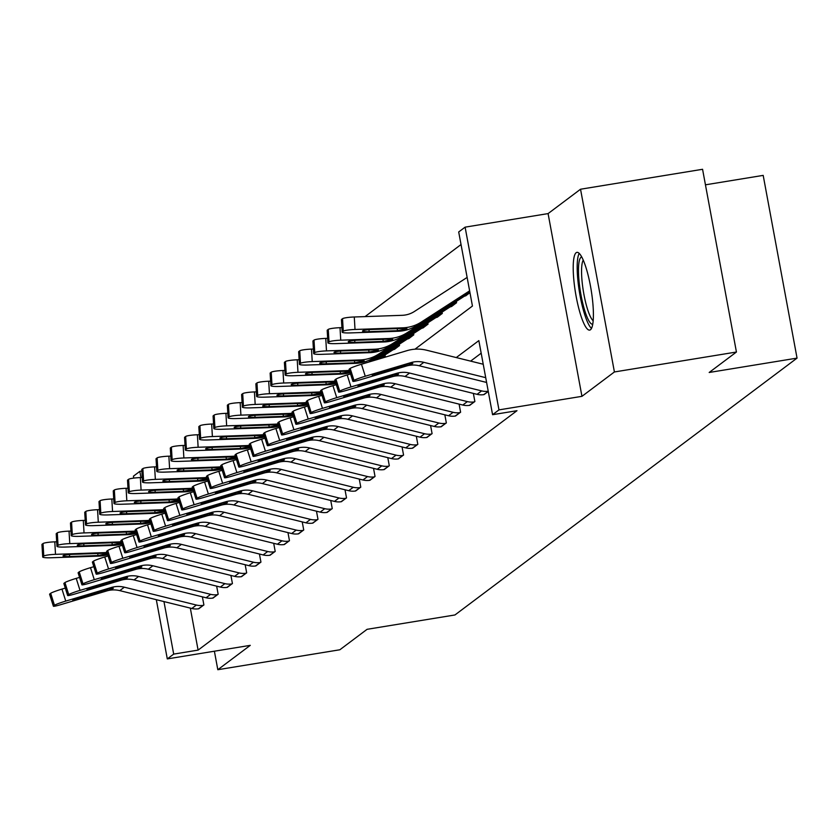 <?xml version="1.0" encoding="UTF-8"?>
<svg xmlns="http://www.w3.org/2000/svg" width="839" height="839" viewBox="0 0 839 839"><rect width="100%" height="100%" fill="white"/><g stroke="black" fill="none" stroke-linecap="round" stroke-linejoin="round"><path stroke-width="1.26" d="M576.162 252.707A39.391 7.95 -99.3 0 0 575.806 294.552A39.391 7.95 -99.3 0 0 589.66 330.105A39.391 7.95 -99.3 0 0 590.446 329.758A39.391 7.95 -99.3 0 0 590.803 287.913A39.391 7.95 -99.3 0 0 576.949 252.361A39.391 7.95 -99.3 0 0 576.162 252.707M414.959 349.192L472.441 306.036L458.702 231.963L465.11 227.149L498.974 409.883L492.577 414.697L478.849 340.613L456.259 357.571M548.087 213.599L581.951 396.333L614.41 371.96L736.432 352.023L702.568 169.289L580.536 189.226L548.087 213.599L465.11 227.149M705.442 184.821L763.186 175.382L797.05 358.117L454.948 614.966L367.083 629.313L339.847 649.774L217.815 669.711L250.274 645.348L167.297 658.909L156.316 599.686M133.779 478.104L133.422 476.174L139.83 471.371L140.973 477.569M141.875 471.036L139.83 471.371M461.041 244.537L365.049 316.607M614.41 371.96L580.536 189.226M214.385 651.211L217.815 669.711M383.381 357.697L385.258 356.292L385.007 354.96M393.984 349.464L399.521 345.584L399.27 344.252M408.247 338.757L413.774 334.876L413.533 333.544M422.51 328.049L428.037 324.169L427.796 322.837M436.773 317.341L442.3 313.461L442.059 312.129M451.036 306.634L456.563 302.753L456.322 301.421M465.299 295.926L469.966 292.696M190.317 608.097L198.098 650.11L516.981 410.701L492.577 414.697M481.177 353.198L470.616 361.127M198.361 608.82L203.898 604.971L202.388 596.854M212.624 598.113L218.161 594.264L216.651 586.146M226.887 587.405L232.424 583.556L230.914 575.439M241.15 576.697L246.676 572.848L245.177 564.731M255.413 565.989L260.939 562.14L259.44 554.023M269.665 555.292L275.202 551.433L273.703 543.315M283.928 544.584L289.465 540.725L287.966 532.608M298.191 533.877L303.728 530.017L302.229 521.9M312.454 523.169L317.991 519.31L316.481 511.192M326.717 512.461L332.254 508.602L330.744 500.484M340.98 501.753L346.517 497.894L345.007 489.777M355.243 491.046L360.78 487.186L359.27 479.069M369.506 480.338L375.033 476.479L373.533 468.361M383.769 469.63L389.296 465.771L387.796 457.654M398.032 458.923L403.559 455.063L402.059 446.946M412.285 448.215L417.822 444.355L416.322 436.238M426.548 437.507L432.085 433.648L430.585 425.53M440.811 426.799L446.348 422.94L444.838 414.823M455.074 416.092L460.611 412.232L459.101 404.115M469.337 405.384L474.874 401.535L473.364 393.407M483.6 394.676L488.267 391.467L484.009 394.613A17.671 17.21 -126.9 0 1 477.055 394.33L405.006 376.48A25.243 24.593 53.1 0 0 392.054 376.763L346.423 390.376A10.099 0.776 162.4 0 1 338.62 392.054A10.099 0.776 162.4 0 1 338.799 391.823L339.711 391.142L335.915 379.144L335.002 379.826L338.799 391.823M581.951 396.333L498.974 409.883M198.098 650.11L173.694 654.105L167.297 658.909M736.432 352.023L709.186 372.474L797.05 358.117M163.962 601.573L173.694 654.105M198.864 608.747L198.77 608.757A17.671 17.21 -126.9 0 1 191.816 608.474L119.767 590.635A25.243 24.593 53.1 0 0 106.815 590.918L61.184 604.531A10.099 0.776 162.4 0 1 53.381 606.198A10.099 0.776 162.4 0 1 53.56 605.978L54.472 605.286L50.676 593.288L49.763 593.981L53.56 605.978M65.306 588.097L61.96 589.093L65.757 601.091A10.099 0.776 162.4 0 0 54.472 605.286M203.437 605.318L203.342 605.328A17.671 17.21 -126.9 0 1 196.389 605.045L124.34 587.195A25.243 24.593 53.1 0 0 111.388 587.478L65.757 601.091M50.676 593.288A10.099 0.776 -17.6 0 1 61.96 589.093M107.801 590.174L79.034 598.836A8.075 0.619 -17.6 0 1 72.794 600.168A8.075 0.619 -17.6 0 1 72.93 599.99A8.075 0.619 -17.6 0 1 81.949 596.634L110.402 588.223L113.328 588.338L106.815 590.918M56.685 541.774L54.776 541.837L55.51 554.338A10.099 1.29 176.6 0 0 43.775 556.058L43.03 543.557A10.099 1.29 -3.4 0 1 54.776 541.837M106.952 552.377A37.87 36.885 -126.9 0 1 103.365 552.67L55.51 554.338M107.686 554.694A37.87 36.885 -126.9 0 1 98.792 556.11L50.948 557.767A10.099 1.29 176.6 0 1 42.695 556.991L41.95 544.49A10.099 1.29 -3.4 0 1 42.118 544.238L43.03 543.557M69.49 554.516L69.616 556.53A8.075 1.028 -3.4 0 1 63.009 555.911A8.075 1.028 -3.4 0 1 63.145 555.712A8.075 1.028 -3.4 0 1 72.542 554.338L102.515 553.31L107.497 553.593L98.111 555.544L97.628 553.467M42.118 544.238L42.862 556.739L43.775 556.058M69.616 556.53L98.111 555.544M592.733 324.232A34.084 6.88 80.7 0 1 580.735 293.535A34.084 6.88 80.7 0 1 581.028 257.258A34.084 6.88 80.7 0 1 581.731 256.954M583.252 260.111A31.557 6.366 -99.3 0 0 583.367 291.227A31.557 6.366 -99.3 0 0 593.163 320.75M579.225 253.378A39.139 7.897 -99.3 0 0 579.413 291.867A39.139 7.897 -99.3 0 0 591.485 328.416M213.127 598.039L213.033 598.06A17.671 17.21 -126.9 0 1 206.079 597.767L134.03 579.927A25.243 24.593 53.1 0 0 121.078 580.21L75.447 593.823A10.099 0.776 162.4 0 1 67.644 595.501A10.099 0.776 162.4 0 1 67.823 595.271L68.735 594.578L64.939 582.581L64.016 583.273L67.823 595.271M79.569 577.389L76.223 578.386L80.02 590.383A10.099 0.776 162.4 0 0 68.735 594.578M217.7 594.61L217.605 594.62A17.671 17.21 -126.9 0 1 210.652 594.337L138.603 576.487A25.243 24.593 53.1 0 0 125.651 576.771L80.02 590.383M64.939 582.581A10.099 0.776 -17.6 0 1 76.223 578.386M122.064 579.466L93.286 588.129A8.075 0.619 -17.6 0 1 87.046 589.471A8.075 0.619 -17.6 0 1 87.193 589.282A8.075 0.619 -17.6 0 1 96.212 585.926L124.665 577.515L127.591 577.631L121.078 580.21M227.39 587.331L227.296 587.352A17.671 17.21 -126.9 0 1 220.342 587.059L148.293 569.22A25.243 24.593 53.1 0 0 135.341 569.503L89.71 583.115A10.099 0.776 162.4 0 1 81.907 584.793A10.099 0.776 162.4 0 1 82.086 584.563L82.998 583.871L79.202 571.873L78.279 572.565L82.086 584.563M93.832 566.682L90.486 567.678L94.283 579.676A10.099 0.776 162.4 0 0 82.998 583.871M231.963 583.902L231.868 583.913A17.671 17.21 -126.9 0 1 224.915 583.629L152.866 565.78A25.243 24.593 53.1 0 0 139.914 566.063L94.283 579.676M79.202 571.873A10.099 0.776 -17.6 0 1 90.486 567.678M136.327 568.758L107.549 577.421A8.075 0.619 -17.6 0 1 101.309 578.763A8.075 0.619 -17.6 0 1 101.456 578.574A8.075 0.619 -17.6 0 1 110.475 575.218L138.928 566.807L141.843 566.923L135.341 569.503M70.948 531.066L69.039 531.129L69.773 543.63A10.099 1.29 176.6 0 0 58.038 545.35L57.293 532.849A10.099 1.29 -3.4 0 1 69.039 531.129M121.215 541.669A37.87 36.885 -126.9 0 1 117.628 541.963L69.773 543.63M121.949 543.987A37.87 36.885 -126.9 0 1 113.055 545.402L65.201 547.059A10.099 1.29 176.6 0 1 56.958 546.283L56.213 533.782A10.099 1.29 -3.4 0 1 56.381 533.531L57.293 532.849M83.753 543.808L83.879 545.822A8.075 1.028 -3.4 0 1 77.272 545.203A8.075 1.028 -3.4 0 1 77.408 545.004A8.075 1.028 -3.4 0 1 86.805 543.63L116.778 542.602L121.76 542.885L112.374 544.836L111.891 542.76M56.381 533.531L57.115 546.032L58.038 545.35M83.879 545.822L112.374 544.836M85.211 520.358L83.302 520.421L84.036 532.922A10.099 1.29 176.6 0 0 72.301 534.642L71.556 522.141A10.099 1.29 -3.4 0 1 83.302 520.421M135.478 530.961A37.87 36.885 -126.9 0 1 131.891 531.255L84.036 532.922M136.212 533.279A37.87 36.885 -126.9 0 1 127.318 534.695L79.464 536.352A10.099 1.29 176.6 0 1 71.21 535.576L70.476 523.075A10.099 1.29 -3.4 0 1 70.644 522.823L71.556 522.141M98.016 533.101L98.142 535.114A8.075 1.028 -3.4 0 1 91.535 534.495A8.075 1.028 -3.4 0 1 91.671 534.296A8.075 1.028 -3.4 0 1 101.058 532.922L131.041 531.895L136.023 532.178L126.637 534.128L126.154 532.052M70.644 522.823L71.378 535.324L72.301 534.642M98.142 535.114L126.637 534.128M241.653 576.624L241.559 576.645A17.671 17.21 -126.9 0 1 234.605 576.351L162.556 558.512A25.243 24.593 53.1 0 0 149.604 558.795L103.973 572.408A10.099 0.776 162.4 0 1 96.17 574.086A10.099 0.776 162.4 0 1 96.349 573.855L97.261 573.163L93.454 561.165L92.542 561.857L96.349 573.855M108.095 555.974L104.739 556.97L108.546 568.978A10.099 0.776 162.4 0 0 97.261 573.163M246.226 573.194L246.131 573.205A17.671 17.21 -126.9 0 1 239.178 572.922L167.129 555.072A25.243 24.593 53.1 0 0 154.177 555.366L108.546 568.978M93.454 561.165A10.099 0.776 -17.6 0 1 104.739 556.97M150.59 558.05L121.812 566.713A8.075 0.619 -17.6 0 1 115.572 568.055A8.075 0.619 -17.6 0 1 115.709 567.867A8.075 0.619 -17.6 0 1 124.738 564.511L153.191 556.1L156.106 556.215L149.604 558.795M255.916 565.916L255.822 565.937A17.671 17.21 -126.9 0 1 248.868 565.643L176.819 547.804A25.243 24.593 53.1 0 0 163.867 548.087L118.236 561.7A10.099 0.776 162.4 0 1 110.433 563.378A10.099 0.776 162.4 0 1 110.601 563.147L111.524 562.455L107.717 550.457L106.805 551.15L110.601 563.147M122.358 545.266L119.002 546.262L122.809 558.271A10.099 0.776 162.4 0 0 111.524 562.455M260.489 562.487L260.384 562.497A17.671 17.21 -126.9 0 1 253.441 562.214L181.392 544.375A25.243 24.593 53.1 0 0 168.44 544.658L122.809 558.271M107.717 550.457A10.099 0.776 -17.6 0 1 119.002 546.262M164.853 547.343L136.075 556.005A8.075 0.619 -17.6 0 1 129.835 557.348A8.075 0.619 -17.6 0 1 129.972 557.159A8.075 0.619 -17.6 0 1 139.001 553.803L167.454 545.392L170.369 545.507L163.867 548.087M270.179 555.208L270.074 555.229A17.671 17.21 -126.9 0 1 263.131 554.936L191.082 537.096A25.243 24.593 53.1 0 0 178.13 537.38L132.499 550.992A10.099 0.776 162.4 0 1 124.696 552.67A10.099 0.776 162.4 0 1 124.864 552.44L125.787 551.747L121.98 539.75L121.068 540.442L124.864 552.44M136.61 534.558L133.265 535.555L137.072 547.563A10.099 0.776 162.4 0 0 125.787 551.747M274.752 551.779L274.647 551.789A17.671 17.21 -126.9 0 1 267.704 551.506L195.644 533.667A25.243 24.593 53.1 0 0 182.703 533.95L137.072 547.563M121.98 539.75A10.099 0.776 -17.6 0 1 133.265 535.555M179.116 536.635L150.338 545.298A8.075 0.619 -17.6 0 1 144.098 546.64A8.075 0.619 -17.6 0 1 144.235 546.451A8.075 0.619 -17.6 0 1 153.264 543.095L181.717 534.684L184.632 534.8L178.13 537.38M99.474 509.651L97.555 509.713L98.299 522.215A10.099 1.29 176.6 0 0 86.553 523.935L85.819 511.433A10.099 1.29 -3.4 0 1 97.555 509.713M149.741 520.253A37.87 36.885 -126.9 0 1 146.143 520.547L98.299 522.215M150.475 522.571A37.87 36.885 -126.9 0 1 141.581 523.987L93.727 525.644A10.099 1.29 176.6 0 1 85.473 524.868L84.739 512.367A10.099 1.29 -3.4 0 1 84.907 512.115L85.819 511.433M112.279 522.393L112.395 524.406A8.075 1.028 -3.4 0 1 105.798 523.788A8.075 1.028 -3.4 0 1 105.934 523.588A8.075 1.028 -3.4 0 1 115.321 522.215L145.304 521.187L150.286 521.47L140.9 523.421L140.407 521.344M84.907 512.115L85.641 524.616L86.553 523.935M112.395 524.406L140.9 523.421M113.737 498.943L111.818 499.006L112.562 511.507A10.099 1.29 176.6 0 0 100.816 513.227L100.082 500.726A10.099 1.29 -3.4 0 1 111.818 499.006M163.993 509.546A37.87 36.885 -126.9 0 1 160.406 509.85L112.562 511.507M164.727 511.863A37.87 36.885 -126.9 0 1 155.834 513.279L107.99 514.936A10.099 1.29 176.6 0 1 99.736 514.16L99.002 501.659A10.099 1.29 -3.4 0 1 99.159 501.407L100.082 500.726M126.542 511.685L126.658 513.699A8.075 1.028 -3.4 0 1 120.061 513.08A8.075 1.028 -3.4 0 1 120.187 512.881A8.075 1.028 -3.4 0 1 129.584 511.507L159.557 510.479L164.549 510.762L155.163 512.713L154.67 510.636M99.159 501.407L99.904 513.908L100.816 513.227M126.658 513.699L155.163 512.713M127.989 488.235L126.081 488.298L126.825 500.799A10.099 1.29 176.6 0 0 115.079 502.519L114.345 490.018A10.099 1.29 -3.4 0 1 126.081 488.298M178.256 498.838A37.87 36.885 -126.9 0 1 174.669 499.142L126.825 500.799M178.99 501.156A37.87 36.885 -126.9 0 1 170.097 502.571L122.253 504.229A10.099 1.29 176.6 0 1 113.999 503.452L113.255 490.951A10.099 1.29 -3.4 0 1 113.422 490.7L114.345 490.018M140.805 500.977L140.921 502.991A8.075 1.028 -3.4 0 1 134.324 502.372A8.075 1.028 -3.4 0 1 134.45 502.173A8.075 1.028 -3.4 0 1 143.847 500.799L173.82 499.771L178.812 500.054L169.426 502.005L168.933 499.929M113.422 490.7L114.167 503.201L115.079 502.519M140.921 502.991L169.426 502.005M284.442 544.501L284.337 544.521A17.671 17.21 -126.9 0 1 277.394 544.228L205.335 526.389A25.243 24.593 53.1 0 0 192.393 526.672L146.762 540.285A10.099 0.776 162.4 0 1 138.959 541.963A10.099 0.776 162.4 0 1 139.127 541.732L140.04 541.04L136.243 529.042L135.331 529.734L139.127 541.732M150.873 523.851L147.528 524.847L151.324 536.855A10.099 0.776 162.4 0 0 140.04 541.04M289.015 541.071L288.91 541.082A17.671 17.21 -126.9 0 1 281.967 540.798L209.907 522.959A25.243 24.593 53.1 0 0 196.966 523.242L151.324 536.855M136.243 529.042A10.099 0.776 -17.6 0 1 147.528 524.847M193.379 525.927L164.601 534.59A8.075 0.619 -17.6 0 1 158.361 535.932A8.075 0.619 -17.6 0 1 158.498 535.743A8.075 0.619 -17.6 0 1 167.527 532.387L195.98 523.976L198.895 524.092L192.393 526.672M142.252 477.527L140.344 477.59L141.088 490.091A10.099 1.29 176.6 0 0 129.342 491.811L128.598 479.31A10.099 1.29 -3.4 0 1 140.344 477.59M192.519 488.13A37.87 36.885 -126.9 0 1 188.932 488.434L141.088 490.091M193.253 490.448A37.87 36.885 -126.9 0 1 184.36 491.864L136.516 493.521A10.099 1.29 176.6 0 1 128.262 492.745L127.518 480.254A10.099 1.29 -3.4 0 1 127.685 479.992L128.598 479.31M155.068 490.27L155.184 492.283A8.075 1.028 -3.4 0 1 148.587 491.664A8.075 1.028 -3.4 0 1 148.713 491.465A8.075 1.028 -3.4 0 1 158.11 490.091L188.083 489.064L193.075 489.347L183.689 491.297L183.196 489.221M127.685 479.992L128.43 492.493L129.342 491.811M155.184 492.283L183.689 491.297M298.705 533.793L298.6 533.814A17.671 17.21 -126.9 0 1 291.657 533.52L219.598 515.681A25.243 24.593 53.1 0 0 206.656 515.964L161.015 529.577A10.099 0.776 162.4 0 1 153.222 531.255A10.099 0.776 162.4 0 1 153.39 531.024L154.303 530.332L150.506 518.334L149.594 519.026L153.39 531.024M165.136 513.143L161.791 514.139L165.587 526.147A10.099 0.776 162.4 0 0 154.303 530.332M303.267 530.363L303.173 530.374A17.671 17.21 -126.9 0 1 296.23 530.091L224.17 512.251A25.243 24.593 53.1 0 0 211.218 512.535L165.587 526.147M150.506 518.334A10.099 0.776 -17.6 0 1 161.791 514.139M207.632 515.219L178.864 523.882A8.075 0.619 -17.6 0 1 172.624 525.224A8.075 0.619 -17.6 0 1 172.761 525.036A8.075 0.619 -17.6 0 1 181.79 521.68L210.243 513.269L213.158 513.384L206.656 515.964M156.515 466.82L154.607 466.883L155.351 479.384A10.099 1.29 176.6 0 0 143.605 481.104L142.861 468.602A10.099 1.29 -3.4 0 1 154.607 466.883M206.782 477.422A37.87 36.885 -126.9 0 1 203.195 477.727L155.351 479.384M207.516 479.74A37.87 36.885 -126.9 0 1 198.623 481.156L150.779 482.813A10.099 1.29 176.6 0 1 142.525 482.037L141.781 469.546A10.099 1.29 -3.4 0 1 141.948 469.284L142.861 468.602M169.331 479.562L169.447 481.576A8.075 1.028 -3.4 0 1 162.839 480.957A8.075 1.028 -3.4 0 1 162.976 480.757A8.075 1.028 -3.4 0 1 172.373 479.384L202.346 478.356L207.327 478.639L197.952 480.59L197.459 478.513M141.948 469.284L142.693 481.785L143.605 481.104M169.447 481.576L197.952 480.59M312.957 523.085L312.863 523.106A17.671 17.21 -126.9 0 1 305.92 522.812L233.861 504.973A25.243 24.593 53.1 0 0 220.909 505.256L175.278 518.869A10.099 0.776 162.4 0 1 167.485 520.547A10.099 0.776 162.4 0 1 167.653 520.316L168.566 519.624L164.769 507.626L163.857 508.319L167.653 520.316M179.399 502.435L176.054 503.431L179.85 515.44A10.099 0.776 162.4 0 0 168.566 519.624M317.53 519.656L317.436 519.666A17.671 17.21 -126.9 0 1 310.482 519.383L238.433 501.544A25.243 24.593 53.1 0 0 225.481 501.827L179.85 515.44M164.769 507.626A10.099 0.776 -17.6 0 1 176.054 503.431M221.895 504.512L193.127 513.174A8.075 0.619 -17.6 0 1 186.887 514.517A8.075 0.619 -17.6 0 1 187.024 514.328A8.075 0.619 -17.6 0 1 196.053 510.972L224.495 502.561L227.421 502.676L220.909 505.256M170.778 456.112L168.87 456.175L169.614 468.676A10.099 1.29 176.6 0 0 157.868 470.396L157.124 457.895A10.099 1.29 -3.4 0 1 168.87 456.175M221.045 466.715A37.87 36.885 -126.9 0 1 217.458 467.019L169.614 468.676M221.779 469.032A37.87 36.885 -126.9 0 1 212.886 470.448L165.042 472.105A10.099 1.29 176.6 0 1 156.788 471.329L156.044 458.839A10.099 1.29 -3.4 0 1 156.211 458.576L157.124 457.895M183.584 468.854L183.71 470.868A8.075 1.028 -3.4 0 1 177.102 470.249A8.075 1.028 -3.4 0 1 177.239 470.05A8.075 1.028 -3.4 0 1 186.636 468.676L216.609 467.648L221.59 467.942L212.215 469.882L211.722 467.805M156.211 458.576L156.956 471.078L157.868 470.396M183.71 470.868L212.215 469.882M327.22 512.377L327.126 512.398A17.671 17.21 -126.9 0 1 320.173 512.105L248.124 494.265A25.243 24.593 53.1 0 0 235.172 494.549L189.541 508.161A10.099 0.776 162.4 0 1 181.748 509.839A10.099 0.776 162.4 0 1 181.916 509.609L182.829 508.927L179.032 496.919L178.12 497.611L181.916 509.609M193.662 491.727L190.317 492.724L194.113 504.732A10.099 0.776 162.4 0 0 182.829 508.927M331.793 508.948L331.699 508.958A17.671 17.21 -126.9 0 1 324.745 508.675L252.696 490.836A25.243 24.593 53.1 0 0 239.744 491.119L194.113 504.732M179.032 496.919A10.099 0.776 -17.6 0 1 190.317 492.724M236.158 493.804L207.39 502.467A8.075 0.619 -17.6 0 1 201.15 503.809A8.075 0.619 -17.6 0 1 201.287 503.62A8.075 0.619 -17.6 0 1 210.316 500.264L238.758 491.853L241.684 491.969L235.172 494.549M185.041 445.404L183.133 445.467L183.877 457.968A10.099 1.29 176.6 0 0 172.131 459.688L171.387 447.187A10.099 1.29 -3.4 0 1 183.133 445.467M235.308 456.007A37.87 36.885 -126.9 0 1 231.721 456.311L183.877 457.968M236.042 458.325A37.87 36.885 -126.9 0 1 227.149 459.741L179.305 461.398A10.099 1.29 176.6 0 1 171.051 460.621L170.307 448.131A10.099 1.29 -3.4 0 1 170.474 447.869L171.387 447.187M197.847 458.146L197.973 460.16A8.075 1.028 -3.4 0 1 191.365 459.541A8.075 1.028 -3.4 0 1 191.502 459.342A8.075 1.028 -3.4 0 1 200.899 457.968L230.872 456.94L235.853 457.234L226.478 459.174L225.985 457.098M170.474 447.869L171.219 460.37L172.131 459.688M197.973 460.16L226.478 459.174M341.483 501.67L341.389 501.691A17.671 17.21 -126.9 0 1 334.436 501.397L262.387 483.558A25.243 24.593 53.1 0 0 249.435 483.841L203.804 497.454A10.099 0.776 162.4 0 1 196.001 499.132A10.099 0.776 162.4 0 1 196.179 498.901L197.092 498.219L193.295 486.211L192.383 486.903L196.179 498.901M207.925 481.02L204.58 482.026L208.376 494.024A10.099 0.776 162.4 0 0 197.092 498.219M346.056 498.24L345.962 498.261A17.671 17.21 -126.9 0 1 339.008 497.967L266.959 480.128A25.243 24.593 53.1 0 0 254.007 480.411L208.376 494.024M193.295 486.211A10.099 0.776 -17.6 0 1 204.58 482.026M250.421 483.096L221.653 491.759A8.075 0.619 -17.6 0 1 215.413 493.101A8.075 0.619 -17.6 0 1 215.55 492.913A8.075 0.619 -17.6 0 1 224.569 489.557L253.021 481.146L255.947 481.261L249.435 483.841M199.304 434.696L197.396 434.759L198.13 447.26A10.099 1.29 176.6 0 0 186.394 448.98L185.65 436.479A10.099 1.29 -3.4 0 1 197.396 434.759M249.571 445.299A37.87 36.885 -126.9 0 1 245.984 445.603L198.13 447.26M250.305 447.617A37.87 36.885 -126.9 0 1 241.412 449.033L193.568 450.69A10.099 1.29 176.6 0 1 185.314 449.914L184.57 437.423A10.099 1.29 -3.4 0 1 184.737 437.171L185.65 436.479M212.11 447.439L212.236 449.452A8.075 1.028 -3.4 0 1 205.628 448.834A8.075 1.028 -3.4 0 1 205.765 448.634A8.075 1.028 -3.4 0 1 215.162 447.26L245.135 446.233L250.116 446.526L240.73 448.466L240.248 446.39M184.737 437.171L185.482 449.662L186.394 448.98M212.236 449.452L240.73 448.466M355.746 490.962L355.652 490.983A17.671 17.21 -126.9 0 1 348.699 490.689L276.65 472.85A25.243 24.593 53.1 0 0 263.698 473.133L218.067 486.746A10.099 0.776 162.4 0 1 210.264 488.424A10.099 0.776 162.4 0 1 210.442 488.193L211.355 487.511L207.558 475.503L206.635 476.195L210.442 488.193M222.188 470.312L218.843 471.319L222.639 483.316A10.099 0.776 162.4 0 0 211.355 487.511M360.319 487.532L360.225 487.553A17.671 17.21 -126.9 0 1 353.271 487.26L281.222 469.421A25.243 24.593 53.1 0 0 268.27 469.704L222.639 483.316M207.558 475.503A10.099 0.776 -17.6 0 1 218.843 471.319M264.684 472.388L235.906 481.051A8.075 0.619 -17.6 0 1 229.666 482.394A8.075 0.619 -17.6 0 1 229.813 482.205A8.075 0.619 -17.6 0 1 238.832 478.849L267.284 470.438L270.2 470.553L263.698 473.133M213.567 423.989L211.659 424.052L212.393 436.553A10.099 1.29 176.6 0 0 200.657 438.273L199.913 425.772A10.099 1.29 -3.4 0 1 211.659 424.052M263.834 434.592A37.87 36.885 -126.9 0 1 260.247 434.896L212.393 436.553M264.568 436.909A37.87 36.885 -126.9 0 1 255.675 438.325L207.82 439.982A10.099 1.29 176.6 0 1 199.567 439.206L198.833 426.715A10.099 1.29 -3.4 0 1 199 426.464L199.913 425.772M226.373 436.731L226.499 438.745A8.075 1.028 -3.4 0 1 219.891 438.126A8.075 1.028 -3.4 0 1 220.028 437.927A8.075 1.028 -3.4 0 1 229.425 436.553L259.398 435.525L264.379 435.819L254.993 437.759L254.511 435.682M199 426.464L199.734 438.954L200.657 438.273M226.499 438.745L254.993 437.759M370.009 480.254L369.915 480.275A17.671 17.21 -126.9 0 1 362.962 479.981L290.913 462.142A25.243 24.593 53.1 0 0 277.961 462.425L232.33 476.038A10.099 0.776 162.4 0 1 224.527 477.716A10.099 0.776 162.4 0 1 224.705 477.485L225.618 476.804L221.821 464.796L220.898 465.488L224.705 477.485M236.451 459.604L233.095 460.611L236.902 472.609A10.099 0.776 162.4 0 0 225.618 476.804M374.582 476.825L374.488 476.846A17.671 17.21 -126.9 0 1 367.534 476.552L295.485 458.713A25.243 24.593 53.1 0 0 282.533 458.996L236.902 472.609M221.821 464.796A10.099 0.776 -17.6 0 1 233.095 460.611M278.947 461.681L250.169 470.343A8.075 0.619 -17.6 0 1 243.929 471.686A8.075 0.619 -17.6 0 1 244.065 471.497A8.075 0.619 -17.6 0 1 253.095 468.141L281.547 459.73L284.463 459.845L277.961 462.425M227.83 413.281L225.922 413.344L226.656 425.845A10.099 1.29 176.6 0 0 214.91 427.565L214.176 415.064A10.099 1.29 -3.4 0 1 225.922 413.344M278.097 423.884A37.87 36.885 -126.9 0 1 274.5 424.188L226.656 425.845M278.831 426.202A37.87 36.885 -126.9 0 1 269.938 427.617L222.083 429.274A10.099 1.29 176.6 0 1 213.83 428.509L213.096 416.008A10.099 1.29 -3.4 0 1 213.263 415.756L214.176 415.064M240.636 426.023L240.751 428.037A8.075 1.028 -3.4 0 1 234.154 427.418A8.075 1.028 -3.4 0 1 234.291 427.219A8.075 1.028 -3.4 0 1 243.677 425.845L273.661 424.817L278.642 425.111L269.256 427.051L268.774 424.974M213.263 415.756L213.997 428.247L214.91 427.565M240.751 428.037L269.256 427.051M384.272 469.546L384.178 469.567A17.671 17.21 -126.9 0 1 377.225 469.274L305.176 451.434A25.243 24.593 53.1 0 0 292.224 451.718L246.593 465.33A10.099 0.776 162.4 0 1 238.79 467.008A10.099 0.776 162.4 0 1 238.968 466.778L239.881 466.096L236.074 454.088L235.161 454.78L238.968 466.778M250.714 448.896L247.358 449.903L251.165 461.901A10.099 0.776 162.4 0 0 239.881 466.096M388.845 466.117L388.74 466.138A17.671 17.21 -126.9 0 1 381.797 465.844L309.748 448.005A25.243 24.593 53.1 0 0 296.796 448.288L251.165 461.901M236.074 454.088A10.099 0.776 -17.6 0 1 247.358 449.903M293.21 450.983L264.432 459.636A8.075 0.619 -17.6 0 1 258.192 460.978A8.075 0.619 -17.6 0 1 258.328 460.789A8.075 0.619 -17.6 0 1 267.358 457.444L295.81 449.022L298.726 449.138L292.224 451.718M242.093 402.573L240.174 402.636L240.919 415.137A10.099 1.29 176.6 0 0 229.173 416.857L228.439 404.356A10.099 1.29 -3.4 0 1 240.174 402.636M292.36 413.176A37.87 36.885 -126.9 0 1 288.763 413.48L240.919 415.137M293.094 415.494A37.87 36.885 -126.9 0 1 284.201 416.91L236.346 418.567A10.099 1.29 176.6 0 1 228.093 417.801L227.359 405.3A10.099 1.29 -3.4 0 1 227.526 405.048L228.439 404.356M254.899 415.315L255.014 417.329A8.075 1.028 -3.4 0 1 248.417 416.71A8.075 1.028 -3.4 0 1 248.554 416.511A8.075 1.028 -3.4 0 1 257.94 415.137L287.913 414.109L292.905 414.403L283.519 416.343L283.026 414.267M227.526 405.048L228.26 417.539L229.173 416.857M255.014 417.329L283.519 416.343M398.535 458.839L398.441 458.86A17.671 17.21 -126.9 0 1 391.488 458.566L319.439 440.727A25.243 24.593 53.1 0 0 306.487 441.01L260.856 454.623A10.099 0.776 162.4 0 1 253.053 456.301A10.099 0.776 162.4 0 1 253.221 456.07L254.144 455.388L250.337 443.38L249.424 444.072L253.221 456.07M264.977 438.189L261.621 439.196L265.428 451.193A10.099 0.776 162.4 0 0 254.144 455.388M403.108 455.409L403.003 455.43A17.671 17.21 -126.9 0 1 396.06 455.137L324.001 437.297A25.243 24.593 53.1 0 0 311.059 437.58L265.428 451.193M250.337 443.38A10.099 0.776 -17.6 0 1 261.621 439.196M307.473 440.276L278.695 448.928A8.075 0.619 -17.6 0 1 272.455 450.27A8.075 0.619 -17.6 0 1 272.591 450.082A8.075 0.619 -17.6 0 1 281.621 446.736L310.073 438.315L312.989 438.43L306.487 441.01M256.356 391.865L254.437 391.928L255.182 404.429A10.099 1.29 176.6 0 0 243.436 406.149L242.702 393.648A10.099 1.29 -3.4 0 1 254.437 391.928M306.613 402.468A37.87 36.885 -126.9 0 1 303.026 402.772L255.182 404.429M383.255 357.739L384.702 356.648A5.044 4.919 53.1 0 0 382.857 357.362L381.43 358.284M307.347 404.786A37.87 36.885 -126.9 0 1 298.453 406.202L250.609 407.869A10.099 1.29 176.6 0 1 242.356 407.093L241.622 394.592A10.099 1.29 -3.4 0 1 241.779 394.34L242.702 393.648M269.162 404.608L269.277 406.621A8.075 1.028 -3.4 0 1 262.68 406.003A8.075 1.028 -3.4 0 1 262.806 405.803A8.075 1.028 -3.4 0 1 272.203 404.429L302.176 403.402L307.168 403.695L297.782 405.636L297.289 403.559M241.779 394.34L242.523 406.831L243.436 406.149M269.277 406.621L297.782 405.636M412.798 448.131L412.694 448.152A17.671 17.21 -126.9 0 1 405.751 447.858L333.702 430.019A25.243 24.593 53.1 0 0 320.75 430.302L275.119 443.915A10.099 0.776 162.4 0 1 267.316 445.593A10.099 0.776 162.4 0 1 267.484 445.362L268.407 444.68L264.6 432.672L263.687 433.364L267.484 445.362M279.23 427.481L275.884 428.488L279.681 440.485A10.099 0.776 162.4 0 0 268.407 444.68M417.371 444.701L417.266 444.722A17.671 17.21 -126.9 0 1 410.323 444.429L338.264 426.59A25.243 24.593 53.1 0 0 325.322 426.873L279.681 440.485M264.6 432.672A10.099 0.776 -17.6 0 1 275.884 428.488M321.736 429.568L292.958 438.22A8.075 0.619 -17.6 0 1 286.718 439.563A8.075 0.619 -17.6 0 1 286.854 439.374A8.075 0.619 -17.6 0 1 295.884 436.028L324.336 427.607L327.252 427.722L320.75 430.302M270.609 381.158L268.7 381.221L269.445 393.722A10.099 1.29 176.6 0 0 257.699 395.442L256.965 382.941A10.099 1.29 -3.4 0 1 268.7 381.221M320.876 391.761A37.87 36.885 -126.9 0 1 317.289 392.065L269.445 393.722M394.487 349.36L398.965 345.941A5.044 4.919 53.1 0 0 397.12 346.654L377.131 359.564M394.393 349.381A5.044 4.919 53.1 0 0 392.547 350.083L378.504 359.155M321.61 394.078A37.87 36.885 -126.9 0 1 312.716 395.494L264.872 397.162A10.099 1.29 176.6 0 1 256.619 396.386L255.874 383.884A10.099 1.29 -3.4 0 1 256.042 383.633L256.965 382.941M283.425 393.9L283.54 395.924A8.075 1.028 -3.4 0 1 276.943 395.295A8.075 1.028 -3.4 0 1 277.069 395.096A8.075 1.028 -3.4 0 1 286.466 393.722L316.439 392.704L321.431 392.988L312.045 394.928L311.552 392.851M256.042 383.633L256.786 396.123L257.699 395.442M283.54 395.924L312.045 394.928M427.061 437.423L426.957 437.444A17.671 17.21 -126.9 0 1 420.014 437.15L347.954 419.311A25.243 24.593 53.1 0 0 335.013 419.594L289.382 433.207A10.099 0.776 162.4 0 1 281.579 434.885A10.099 0.776 162.4 0 1 281.747 434.654L282.659 433.973L278.863 421.975L277.95 422.657L281.747 434.654M293.493 416.773L290.147 417.78L293.944 429.778A10.099 0.776 162.4 0 0 282.659 433.973M431.624 433.994L431.529 434.015A17.671 17.21 -126.9 0 1 424.586 433.721L352.527 415.882A25.243 24.593 53.1 0 0 339.575 416.165L293.944 429.778M278.863 421.975A10.099 0.776 -17.6 0 1 290.147 417.78M335.999 418.86L307.221 427.512A8.075 0.619 -17.6 0 1 300.981 428.855A8.075 0.619 -17.6 0 1 301.117 428.666A8.075 0.619 -17.6 0 1 310.147 425.321L338.599 416.899L341.515 417.014L335.013 419.594M284.872 370.45L282.963 370.513L283.708 383.014A10.099 1.29 176.6 0 0 271.962 384.734L271.217 372.233A10.099 1.29 -3.4 0 1 282.963 370.513M335.139 381.053A37.87 36.885 -126.9 0 1 331.552 381.357L283.708 383.014M408.75 338.652L413.228 335.233A5.044 4.919 53.1 0 0 411.383 335.946L372.82 360.854M408.656 338.673A5.044 4.919 53.1 0 0 406.81 339.376L374.194 360.434M335.873 383.371A37.87 36.885 -126.9 0 1 326.979 384.786L279.135 386.454A10.099 1.29 176.6 0 1 270.882 385.678L270.137 373.177A10.099 1.29 -3.4 0 1 270.305 372.925L271.217 372.233M297.688 383.192L297.803 385.216A8.075 1.028 -3.4 0 1 291.196 384.587A8.075 1.028 -3.4 0 1 291.332 384.388A8.075 1.028 -3.4 0 1 300.729 383.014L330.702 381.997L335.694 382.28L326.308 384.22L325.815 382.144M270.305 372.925L271.049 385.426L271.962 384.734M297.803 385.216L326.308 384.22M441.324 426.715L441.22 426.736A17.671 17.21 -126.9 0 1 434.277 426.443L362.217 408.603A25.243 24.593 53.1 0 0 349.276 408.887L303.634 422.499A10.099 0.776 162.4 0 1 295.842 424.177A10.099 0.776 162.4 0 1 296.01 423.947L296.922 423.265L293.126 411.267L292.213 411.949L296.01 423.947M307.756 406.066L304.41 407.072L308.207 419.07A10.099 0.776 162.4 0 0 296.922 423.265M445.887 423.286L445.792 423.307A17.671 17.21 -126.9 0 1 438.849 423.013L366.79 405.174A25.243 24.593 53.1 0 0 353.838 405.457L308.207 419.07M293.126 411.267A10.099 0.776 -17.6 0 1 304.41 407.072M350.251 408.153L321.484 416.805A8.075 0.619 -17.6 0 1 315.244 418.147A8.075 0.619 -17.6 0 1 315.38 417.969A8.075 0.619 -17.6 0 1 324.41 414.613L352.852 406.191L355.778 406.307L349.276 408.887M299.135 359.742L297.226 359.805L297.971 372.306A10.099 1.29 176.6 0 0 286.225 374.026L285.48 361.525A10.099 1.29 -3.4 0 1 297.226 359.805M349.402 370.345A37.87 36.885 -126.9 0 1 345.815 370.649L297.971 372.306M423.013 327.944L427.481 324.525A5.044 4.919 53.1 0 0 425.646 325.238L368.51 362.133M422.919 327.965A5.044 4.919 53.1 0 0 421.073 328.668L369.894 361.724M350.136 372.663A37.87 36.885 -126.9 0 1 341.242 374.079L293.398 375.746A10.099 1.29 176.6 0 1 285.145 374.97L284.4 362.469A10.099 1.29 -3.4 0 1 284.568 362.217L285.48 361.525M311.951 372.485L312.066 374.509A8.075 1.028 -3.4 0 1 305.459 373.879A8.075 1.028 -3.4 0 1 305.595 373.68A8.075 1.028 -3.4 0 1 314.992 372.306L344.965 371.289L349.947 371.572L340.571 373.512L340.078 371.436M284.568 362.217L285.312 374.718L286.225 374.026M312.066 374.509L340.571 373.512M455.577 416.008L455.483 416.029A17.671 17.21 -126.9 0 1 448.54 415.735L376.48 397.896A25.243 24.593 53.1 0 0 363.528 398.179L317.897 411.792A10.099 0.776 162.4 0 1 310.105 413.47A10.099 0.776 162.4 0 1 310.273 413.239L311.185 412.557L307.389 400.56L306.476 401.241L310.273 413.239M322.019 395.358L318.673 396.365L322.47 408.362A10.099 0.776 162.4 0 0 311.185 412.557M460.15 412.578L460.055 412.599A17.671 17.21 -126.9 0 1 453.102 412.306L381.053 394.466A25.243 24.593 53.1 0 0 368.101 394.75L322.47 408.362M307.389 400.56A10.099 0.776 -17.6 0 1 318.673 396.365M364.514 397.445L335.747 406.097A8.075 0.619 -17.6 0 1 329.507 407.439A8.075 0.619 -17.6 0 1 329.643 407.261A8.075 0.619 -17.6 0 1 338.673 403.905L367.115 395.484L370.041 395.609L363.528 398.179M313.398 349.034L311.489 349.108L312.234 361.599A10.099 1.29 176.6 0 0 300.488 363.318L299.743 350.817A10.099 1.29 -3.4 0 1 311.489 349.108M437.276 317.236L441.744 313.817A5.044 4.919 53.1 0 0 439.909 314.531L378.515 354.173A37.87 36.885 -126.9 0 1 360.078 359.941L312.234 361.599M437.182 317.257A5.044 4.919 53.1 0 0 435.336 317.96L373.942 357.613A37.87 36.885 -126.9 0 1 355.505 363.371L307.661 365.038A10.099 1.29 176.6 0 1 299.408 364.262L298.663 351.761A10.099 1.29 -3.4 0 1 298.831 351.51L299.743 350.817M326.203 361.777L326.329 363.801A8.075 1.028 -3.4 0 1 319.722 363.172A8.075 1.028 -3.4 0 1 319.858 362.972A8.075 1.028 -3.4 0 1 329.255 361.599L359.228 360.581L364.21 360.864L354.834 362.805L354.341 360.728M298.831 351.51L299.575 364.011L300.488 363.318M326.329 363.801L354.834 362.805M469.84 405.3L469.746 405.321A17.671 17.21 -126.9 0 1 462.792 405.038L390.743 387.188A25.243 24.593 53.1 0 0 377.791 387.471L332.16 401.084A10.099 0.776 162.4 0 1 324.368 402.762A10.099 0.776 162.4 0 1 324.536 402.531L325.448 401.85L321.652 389.852L320.739 390.534L324.536 402.531M336.282 384.661L332.936 385.657L336.733 397.655A10.099 0.776 162.4 0 0 325.448 401.85M474.413 401.871L474.318 401.891A17.671 17.21 -126.9 0 1 467.365 401.598L395.316 383.759A25.243 24.593 53.1 0 0 382.364 384.042L336.733 397.655M321.652 389.852A10.099 0.776 -17.6 0 1 332.936 385.657M378.777 386.737L350.01 395.389A8.075 0.619 -17.6 0 1 343.77 396.732A8.075 0.619 -17.6 0 1 343.906 396.553A8.075 0.619 -17.6 0 1 352.936 393.197L381.378 384.776L384.304 384.902L377.791 387.471M327.661 338.327L325.752 338.4L326.486 350.891A10.099 1.29 176.6 0 0 314.751 352.611L314.006 340.11A10.099 1.29 -3.4 0 1 325.752 338.4M451.539 306.529L456.007 303.11A5.044 4.919 53.1 0 0 454.172 303.823L392.778 343.466A37.87 36.885 -126.9 0 1 374.341 349.234L326.486 350.891M451.434 306.55A5.044 4.919 53.1 0 0 449.599 307.252L388.205 346.906A37.87 36.885 -126.9 0 1 369.768 352.663L321.924 354.331A10.099 1.29 176.6 0 1 313.671 353.555L312.926 341.053A10.099 1.29 -3.4 0 1 313.094 340.802L314.006 340.11M340.466 351.069L340.592 353.093A8.075 1.028 -3.4 0 1 333.985 352.464A8.075 1.028 -3.4 0 1 334.121 352.265A8.075 1.028 -3.4 0 1 343.518 350.891L373.491 349.873L378.473 350.157L369.087 352.097L368.604 350.02M313.094 340.802L313.838 353.303L314.751 352.611M340.592 353.093L369.087 352.097M350.545 373.953L347.199 374.949L350.996 386.947A10.099 0.776 162.4 0 0 339.711 391.142M488.225 391.236A17.671 17.21 -126.9 0 1 481.628 390.89L409.579 373.051A25.243 24.593 53.1 0 0 396.627 373.334L350.996 386.947M335.915 379.144A10.099 0.776 -17.6 0 1 347.199 374.949M393.04 376.029L364.262 384.682A8.075 0.619 -17.6 0 1 358.033 386.024A8.075 0.619 -17.6 0 1 358.169 385.846A8.075 0.619 -17.6 0 1 367.188 382.49L395.641 374.068L398.567 374.194L392.054 376.763M341.924 327.619L340.015 327.692L340.749 340.183A10.099 1.29 176.6 0 0 329.014 341.903L328.269 329.402A10.099 1.29 -3.4 0 1 340.015 327.692M469.924 292.475A5.044 4.919 53.1 0 0 468.435 293.115L407.041 332.768A37.87 36.885 -126.9 0 1 388.604 338.526L340.749 340.183M465.802 295.821L465.697 295.842A5.044 4.919 53.1 0 0 463.862 296.545L402.468 336.198A37.87 36.885 -126.9 0 1 384.031 341.955L336.177 343.623A10.099 1.29 176.6 0 1 327.934 342.847L327.189 330.346A10.099 1.29 -3.4 0 1 327.357 330.094L328.269 329.402M354.729 340.361L354.855 342.385A8.075 1.028 -3.4 0 1 348.248 341.756A8.075 1.028 -3.4 0 1 348.384 341.557A8.075 1.028 -3.4 0 1 357.781 340.183L387.754 339.166L392.736 339.449L383.35 341.389L382.867 339.313M327.357 330.094L328.091 342.595L329.014 341.903M354.855 342.385L383.35 341.389M486.599 382.448L419.269 365.773A25.243 24.593 53.1 0 0 406.317 366.056L360.686 379.668A10.099 0.776 162.4 0 1 352.883 381.346A10.099 0.776 162.4 0 1 353.062 381.116L353.974 380.434L350.178 368.436L349.255 369.118L353.062 381.116M483.222 364.241L426.516 350.199A37.87 36.885 53.1 0 0 407.093 350.629L361.462 364.241L365.259 376.239A10.099 0.776 162.4 0 0 353.974 380.434M485.708 377.665L423.842 362.343A25.243 24.593 53.1 0 0 410.89 362.626L365.259 376.239M350.178 368.436A10.099 0.776 -17.6 0 1 361.462 364.241M407.303 365.322L378.525 373.974A8.075 0.619 -17.6 0 1 372.285 375.316A8.075 0.619 -17.6 0 1 372.432 375.138A8.075 0.619 -17.6 0 1 381.451 371.782L409.904 363.36L412.819 363.486L406.317 366.056M467.134 277.426L414.414 311.479A25.243 24.593 -126.9 0 1 402.122 315.317L354.278 316.985L355.012 329.475A10.099 1.29 176.6 0 0 343.277 331.195L342.532 318.694A10.099 1.29 -3.4 0 1 354.278 316.985M469.62 290.85L421.293 322.061A37.87 36.885 -126.9 0 1 402.867 327.818L355.012 329.475M469.704 291.28L416.731 325.49A37.87 36.885 -126.9 0 1 398.294 331.248L350.44 332.915A10.099 1.29 176.6 0 1 342.186 332.139L341.452 319.638A10.099 1.29 -3.4 0 1 341.62 319.386L342.532 318.694M368.992 329.654L369.118 331.678A8.075 1.028 -3.4 0 1 362.511 331.059A8.075 1.028 -3.4 0 1 362.647 330.849A8.075 1.028 -3.4 0 1 372.034 329.475L402.017 328.458L406.999 328.741L397.613 330.681L397.13 328.605M341.62 319.386L342.354 331.887L343.277 331.195M369.118 331.678L397.613 330.681M203.342 605.328L198.77 608.757M111.388 587.478L110.402 588.223M124.34 587.195L119.767 590.635M196.389 605.045L191.816 608.474M78.667 597.683L79.034 598.836M104.13 591.348L103.952 590.069M98.792 556.11L99.642 555.47M102.515 553.31L103.365 552.67M217.605 594.62L213.033 598.06M125.651 576.771L124.665 577.515M138.603 576.487L134.03 579.927M210.652 594.337L206.079 597.767M92.93 586.975L93.286 588.129M118.393 580.64L118.215 579.361M231.868 583.913L227.296 587.352M139.914 566.063L138.928 566.807M152.866 565.78L148.293 569.22M224.915 583.629L220.342 587.059M107.182 576.267L107.549 577.421M132.656 569.933L132.478 568.653M113.055 545.402L113.905 544.763M116.778 542.602L117.628 541.963M127.318 534.695L128.168 534.055M131.041 531.895L131.891 531.255M246.131 573.205L241.559 576.645M154.177 555.366L153.191 556.1M167.129 555.072L162.556 558.512M239.178 572.922L234.605 576.351M121.445 565.559L121.812 566.713M146.909 559.225L146.741 557.945M260.384 562.497L255.822 565.937M168.44 544.658L167.454 545.392M181.392 544.375L176.819 547.804M253.441 562.214L248.868 565.643M135.708 554.852L136.075 556.005M161.172 548.517L161.004 547.238M274.647 551.789L270.074 555.229M182.703 533.95L181.717 534.684M195.644 533.667L191.082 537.096M267.704 551.506L263.131 554.936M149.971 544.144L150.338 545.298M175.435 537.809L175.267 536.541M141.581 523.987L142.42 523.347M145.304 521.187L146.143 520.547M155.834 513.279L156.683 512.639M159.557 510.479L160.406 509.85M170.097 502.571L170.946 501.932M173.82 499.771L174.669 499.142M288.91 541.082L284.337 544.521M196.966 523.242L195.98 523.976M209.907 522.959L205.335 526.389M281.967 540.798L277.394 544.228M164.234 533.436L164.601 534.59M189.698 527.102L189.53 525.833M184.36 491.864L185.209 491.224M188.083 489.064L188.932 488.434M303.173 530.374L298.6 533.814M211.218 512.535L210.243 513.269M224.17 512.251L219.598 515.681M296.23 530.091L291.657 533.52M178.497 522.728L178.864 523.882M203.961 516.394L203.793 515.125M198.623 481.156L199.472 480.516M202.346 478.356L203.195 477.727M317.436 519.666L312.863 523.106M225.481 501.827L224.495 502.561M238.433 501.544L233.861 504.973M310.482 519.383L305.92 522.812M192.76 512.021L193.127 513.174M218.224 505.686L218.046 504.417M212.886 470.448L213.735 469.809M216.609 467.648L217.458 467.019M331.699 508.958L327.126 512.398M239.744 491.119L238.758 491.853M252.696 490.836L248.124 494.265M324.745 508.675L320.173 512.105M207.023 501.313L207.39 502.467M232.487 494.979L232.309 493.71M227.149 459.741L227.998 459.101M230.872 456.94L231.721 456.311M345.962 498.261L341.389 501.691M254.007 480.411L253.021 481.146M266.959 480.128L262.387 483.558M339.008 497.967L334.436 501.397M221.286 490.605L221.653 491.759M246.75 484.271L246.572 483.002M241.412 449.033L242.261 448.393M245.135 446.233L245.984 445.603M360.225 487.553L355.652 490.983M268.27 469.704L267.284 470.438M281.222 469.421L276.65 472.85M353.271 487.26L348.699 490.689M235.549 479.898L235.906 481.051M261.013 473.563L260.835 472.294M255.675 438.325L256.524 437.685M259.398 435.525L260.247 434.896M374.488 476.846L369.915 480.275M282.533 458.996L281.547 459.73M295.485 458.713L290.913 462.142M367.534 476.552L362.962 479.981M249.802 469.19L250.169 470.343M275.276 462.855L275.098 461.586M269.938 427.617L270.787 426.978M273.661 424.817L274.5 424.188M388.74 466.138L384.178 469.567M296.796 448.288L295.81 449.022M309.748 448.005L305.176 451.434M381.797 465.844L377.225 469.274M264.065 458.482L264.432 459.636M289.528 452.148L289.361 450.879M284.201 416.91L285.04 416.27M287.913 414.109L288.763 413.48M403.003 455.43L398.441 458.86M311.059 437.58L310.073 438.315M324.001 437.297L319.439 440.727M396.06 455.137L391.488 458.566M278.328 447.774L278.695 448.928M303.791 441.44L303.624 440.171M298.453 406.202L299.303 405.562M302.176 403.402L303.026 402.772M381.766 358.18L382.857 357.362M417.266 444.722L412.694 448.152M325.322 426.873L324.336 427.607M338.264 426.59L333.702 430.019M410.323 444.429L405.751 447.858M292.591 437.067L292.958 438.22M318.054 430.732L317.887 429.463M312.716 395.494L313.566 394.854M316.439 392.704L317.289 392.065M392.547 350.083L397.12 346.654M431.529 434.015L426.957 437.444M339.575 416.165L338.599 416.899M352.527 415.882L347.954 419.311M424.586 433.721L420.014 437.15M306.854 426.359L307.221 427.512M332.317 420.024L332.15 418.755M326.979 384.786L327.829 384.147M330.702 381.997L331.552 381.357M406.81 339.376L411.383 335.946M445.792 423.307L441.22 426.736M353.838 405.457L352.852 406.191M366.79 405.174L362.217 408.603M438.849 423.013L434.277 426.443M321.117 415.651L321.484 416.805M346.58 409.317L346.413 408.048M341.242 374.079L342.092 373.439M344.965 371.289L345.815 370.649M421.073 328.668L425.646 325.238M460.055 412.599L455.483 416.029M368.101 394.75L367.115 395.484M381.053 394.466L376.48 397.896M453.102 412.306L448.54 415.735M335.38 404.943L335.747 406.097M360.843 398.609L360.665 397.34M355.505 363.371L356.355 362.731M373.942 357.613L378.515 354.173M359.228 360.581L360.078 359.941M435.336 317.96L439.909 314.531M474.318 401.891L469.746 405.321M382.364 384.042L381.378 384.776M395.316 383.759L390.743 387.188M467.365 401.598L462.792 405.038M349.643 394.236L350.01 395.389M375.106 387.901L374.928 386.632M369.768 352.663L370.618 352.023M388.205 346.906L392.778 343.466M373.491 349.873L374.341 349.234M449.599 307.252L454.172 303.823M396.627 373.334L395.641 374.068M409.579 373.051L405.006 376.48M481.628 390.89L477.055 394.33M363.906 383.528L364.262 384.682M389.369 377.193L389.191 375.924M384.031 341.955L384.881 341.316M402.468 336.198L407.041 332.768M387.754 339.166L388.604 338.526M465.697 295.842L469.955 292.643M463.862 296.545L468.435 293.115M410.89 362.626L409.904 363.36M423.842 362.343L419.269 365.773M378.169 372.82L378.525 373.974M403.632 366.486L403.454 365.217M398.294 331.248L399.144 330.608M416.731 325.49L421.293 322.061M402.017 328.458L402.867 327.818M49.585 594.201L53.381 606.198M63.848 583.493L67.644 595.501M78.111 572.785L81.907 584.793M92.374 562.078L96.17 574.086M106.637 551.37L110.433 563.378M120.9 540.662L124.696 552.67M135.163 529.954L138.959 541.963M149.415 519.247L153.222 531.255M163.678 508.549L167.485 520.547M177.941 497.842L181.748 509.839M192.204 487.134L196.001 499.132M206.467 476.426L210.264 488.424M220.73 465.718L224.527 477.716M234.993 455.011L238.79 467.008M249.256 444.303L253.053 456.301M263.519 433.595L267.316 445.593M277.772 422.887L281.579 434.885M292.035 412.18L295.842 424.177M306.298 401.472L310.105 413.47M320.561 390.764L324.368 402.762M334.824 380.057L338.62 392.054M349.087 369.349L352.883 381.346"/></g></svg>
